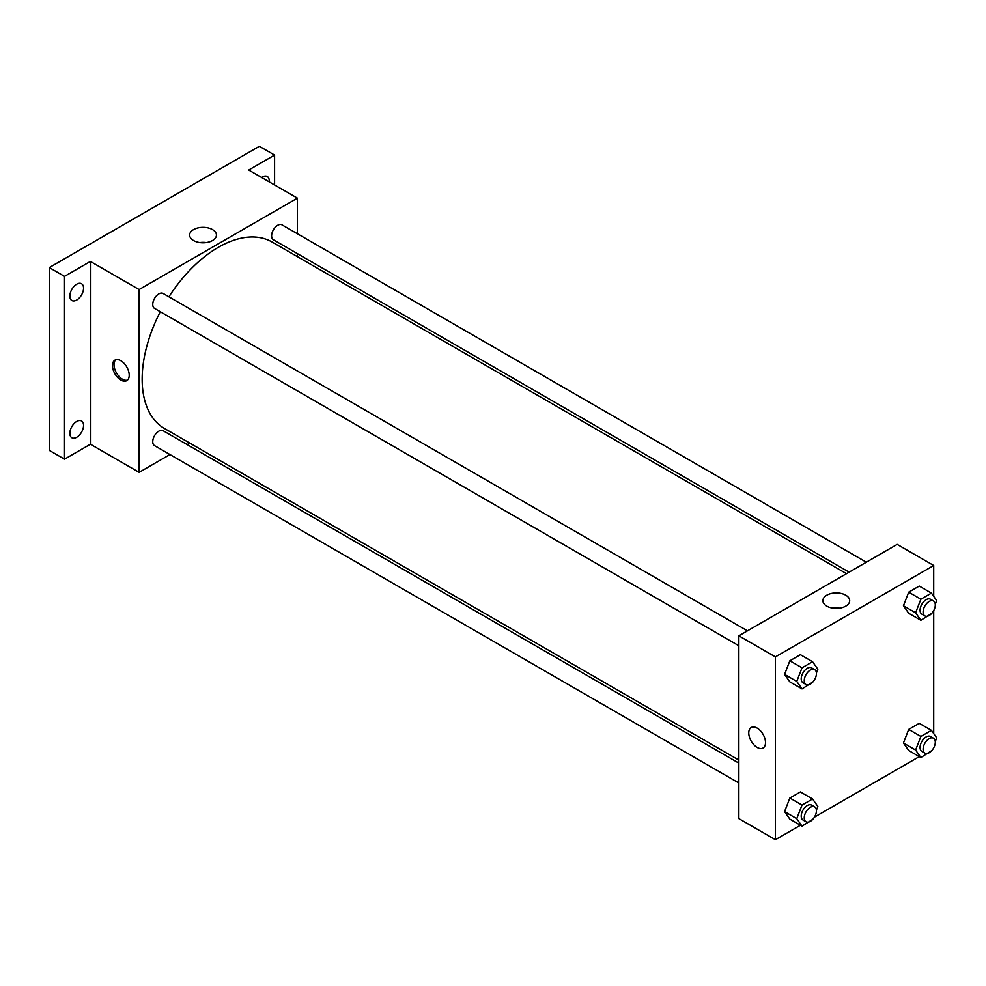 <?xml version="1.0" encoding="UTF-8"?>
<svg xmlns="http://www.w3.org/2000/svg" width="986" height="986" viewBox="0 0 986 986"><rect width="100%" height="100%" fill="white"/><g stroke="black" fill="none" stroke-linecap="round" stroke-linejoin="round"><path stroke-width="1.48" d="M169.949 454.546L139.112 472.343L90.404 444.23L64.521 459.168L49.3 450.38L49.3 267.576L259.367 146.298L274.589 155.085L274.589 184.961M189.78 443.096L187.18 444.6M76.698 437.266A9.687 5.596 -60 0 1 71.855 437.747A9.687 5.596 -60 0 1 70.376 429.982A9.687 5.596 -60 0 1 76.698 421.441A9.687 5.596 -60 0 1 81.542 420.96A9.687 5.596 -60 0 1 83.034 428.725A9.687 5.596 -60 0 1 76.698 437.266M76.698 300.027A9.687 5.596 -60 0 1 71.855 300.508A9.687 5.596 -60 0 1 70.376 292.743A9.687 5.596 -60 0 1 76.698 284.202A9.687 5.596 -60 0 1 81.542 283.721A9.687 5.596 -60 0 1 83.034 291.486A9.687 5.596 -60 0 1 76.698 300.027M90.404 444.23L90.404 261.426L64.521 276.363L49.3 267.576M64.521 459.168L64.521 276.363M139.112 472.343L139.112 289.551L90.404 261.426M139.112 289.551L297.415 198.149L248.706 170.023L274.589 155.085M193.564 240.535A13.41 7.74 180 0 1 189.632 235.062A13.41 7.74 180 0 1 203.042 227.322A13.41 7.74 180 0 1 216.452 235.062A13.41 7.74 180 0 1 208.169 242.211A13.41 7.74 180 0 1 193.564 240.535M261.635 177.48A9.687 5.596 -60 0 1 262.412 176.987A9.687 5.596 -60 0 1 267.255 176.506A9.687 5.596 -60 0 1 269.215 181.868M160.311 311.736A107.634 62.143 120 0 0 142.157 379.191A107.634 62.143 120 0 0 164.452 428.466L738.859 760.095M846.493 573.667L272.087 242.026A107.634 62.143 120 0 0 168.926 296.823M297.415 198.149L297.415 233.768M297.415 253.649L297.415 256.656M866.324 562.217L281.996 224.857A8.615 4.967 120 0 0 275.365 227.162A8.615 4.967 120 0 0 271.606 235.839A8.615 4.967 120 0 0 273.381 239.771L849.106 572.163M738.859 763.115L163.146 430.722A8.615 4.967 120 0 0 156.503 433.027A8.615 4.967 120 0 0 152.744 441.691A8.615 4.967 120 0 0 154.531 445.635L738.859 782.995M738.859 645.756L154.531 308.396A8.615 4.967 -60 0 1 154.531 298.45A8.615 4.967 -60 0 1 163.146 293.483L747.474 630.843M129.215 375.235A11.844 6.84 60 0 1 126.763 380.658A11.844 6.84 60 0 1 114.918 373.817A11.844 6.84 60 0 1 114.918 360.149A11.844 6.84 60 0 1 124.051 363.316A11.844 6.84 60 0 1 129.215 375.235M127.477 380.128A11.844 6.84 60 0 1 116.459 372.93A11.844 6.84 60 0 1 115.744 359.791M199.801 242.568A13.41 7.74 180 0 1 206.296 242.568M800.447 825.245L775.39 839.702L738.859 818.614L738.859 635.81L897.174 544.408L933.705 565.508L933.705 596.357M933.705 747.832L933.298 748.547M919.297 756.619L814.436 817.16M908.698 613.267L903.435 605.761L908.698 592.167L919.248 586.078L908.698 592.167L903.435 605.761L908.698 613.267L920.875 620.293L915.612 612.787L920.875 599.205L931.425 593.116L936.7 600.61L935.258 604.319M789.848 819.12L784.573 811.626L789.848 798.031L800.398 791.943L789.848 798.031L784.573 811.626L789.848 819.12L802.025 826.157L796.75 818.651L802.025 805.069L812.575 798.968L817.85 806.474L816.408 810.184M933.705 610.593L933.705 733.596M775.39 839.702L775.39 656.898L933.705 565.508M908.698 750.506L903.435 743L908.698 729.418L919.248 723.33L908.698 729.418L903.435 743L908.698 750.506L920.875 757.531L915.612 750.038L920.875 736.443L931.425 730.355L936.7 737.861L935.258 741.558M789.848 681.881L784.573 674.387L789.848 660.793L800.398 654.704L789.848 660.793L784.573 674.387L789.848 681.881L802.025 688.918L796.75 681.412L802.025 667.818L812.575 661.729L817.85 669.235L816.408 672.945M775.39 656.898L738.859 635.81M826.798 606.131A13.41 7.74 180 0 1 822.879 600.659A13.41 7.74 180 0 1 836.288 592.919A13.41 7.74 180 0 1 849.685 600.659A13.41 7.74 180 0 1 841.415 607.807A13.41 7.74 180 0 1 826.798 606.131M765.506 742.594A11.844 6.84 60 0 1 763.053 748.017A11.844 6.84 60 0 1 751.209 741.176A11.844 6.84 60 0 1 751.209 727.508A11.844 6.84 60 0 1 760.329 730.675A11.844 6.84 60 0 1 765.506 742.594M763.053 748.004A11.844 6.84 60 0 1 751.209 741.176A11.844 6.84 60 0 1 751.209 727.508M833.034 608.165A13.41 7.74 180 0 1 839.53 608.165M812.895 681.992L802.025 688.918M814.646 669.63L811.601 667.867A8.615 4.967 120 0 0 804.97 670.172A8.615 4.967 120 0 0 801.211 678.836A8.615 4.967 120 0 0 802.998 682.78L806.043 684.543A8.615 4.967 120 0 0 814.646 679.564A8.615 4.967 120 0 0 814.646 669.63A8.615 4.967 120 0 0 808.015 671.934A8.615 4.967 120 0 0 804.256 680.599A8.615 4.967 120 0 0 806.043 684.543M796.75 681.412L784.573 674.387M802.025 667.818L789.848 660.793M812.575 661.729L800.398 654.704M931.745 613.366L920.875 620.293M933.508 601.004L930.464 599.241A8.615 4.967 120 0 0 923.82 601.559A8.615 4.967 120 0 0 920.061 610.223A8.615 4.967 120 0 0 921.848 614.155L924.893 615.917A8.615 4.967 120 0 0 933.508 610.95A8.615 4.967 120 0 0 933.508 601.004A8.615 4.967 120 0 0 926.865 603.309A8.615 4.967 120 0 0 923.106 611.973A8.615 4.967 120 0 0 924.893 615.917M915.612 612.787L903.435 605.761M920.875 599.205L908.698 592.167M931.425 593.116L919.248 586.078M812.895 819.23L802.025 826.157M814.646 806.868L811.601 805.106A8.615 4.967 120 0 0 804.97 807.411A8.615 4.967 120 0 0 801.211 816.075A8.615 4.967 120 0 0 802.998 820.019L806.043 821.782A8.615 4.967 120 0 0 814.646 816.802A8.615 4.967 120 0 0 814.646 806.868A8.615 4.967 120 0 0 808.015 809.173A8.615 4.967 120 0 0 804.256 817.838A8.615 4.967 120 0 0 806.043 821.782M796.75 818.651L784.573 811.626M802.025 805.069L789.848 798.031M812.575 798.968L800.398 791.943M931.745 750.617L920.875 757.531M933.508 738.243L930.464 736.493A8.615 4.967 120 0 0 923.82 738.797A8.615 4.967 120 0 0 920.061 747.462A8.615 4.967 120 0 0 921.848 751.406L924.893 753.156A8.615 4.967 120 0 0 933.508 748.189A8.615 4.967 120 0 0 933.508 738.243A8.615 4.967 120 0 0 926.865 740.548A8.615 4.967 120 0 0 923.106 749.212A8.615 4.967 120 0 0 924.893 753.156M915.612 750.038L903.435 743M920.875 736.443L908.698 729.418M931.425 730.355L919.248 723.33"/></g></svg>
